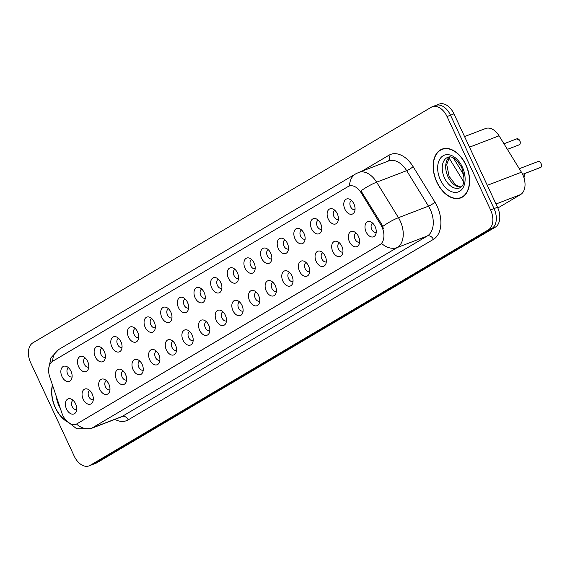 <?xml version="1.0" encoding="UTF-8"?>
<svg xmlns="http://www.w3.org/2000/svg" width="570" height="570" viewBox="0 0 570 570"><rect width="100%" height="100%" fill="white"/><g stroke="black" fill="none" stroke-linecap="round" stroke-linejoin="round"><path stroke-width="0.85" d="M328.263 219.065A8.08 5.194 69 0 1 327.7 211.085A8.08 5.194 69 0 1 332.709 208.948A8.08 5.194 69 0 1 337.276 213.736A8.08 5.194 69 0 1 337.711 221.979A8.08 5.194 69 0 1 328.263 219.065M334.911 210.387A4.845 3.114 -111 0 0 334.882 210.394A4.845 3.114 -111 0 0 333.92 216.522A4.845 3.114 -111 0 0 338.359 219.45A4.845 3.114 -111 0 0 338.388 219.436M311.619 228.905A8.08 5.194 69 0 1 311.063 220.932A8.08 5.194 69 0 1 316.065 218.787A8.08 5.194 69 0 1 320.632 223.575A8.08 5.194 69 0 1 321.067 231.819A8.08 5.194 69 0 1 311.619 228.905M318.267 220.227A4.845 3.114 -111 0 0 318.238 220.241A4.845 3.114 -111 0 0 317.276 226.361A4.845 3.114 -111 0 0 321.715 229.29A4.845 3.114 -111 0 0 321.744 229.275M294.982 238.752A8.08 5.194 69 0 1 294.419 230.772A8.08 5.194 69 0 1 299.421 228.634A8.08 5.194 69 0 1 303.988 233.422A8.08 5.194 69 0 1 304.43 241.666A8.08 5.194 69 0 1 294.982 238.752M301.623 230.073A4.845 3.114 -111 0 0 301.601 230.081A4.845 3.114 -111 0 0 300.632 236.201A4.845 3.114 -111 0 0 305.071 239.129A4.845 3.114 -111 0 0 305.1 239.122M278.338 248.591A8.08 5.194 69 0 1 277.775 240.611A8.08 5.194 69 0 1 282.784 238.474A8.08 5.194 69 0 1 287.351 243.262A8.08 5.194 69 0 1 287.786 251.505A8.08 5.194 69 0 1 278.338 248.591M284.986 239.913A4.845 3.114 -111 0 0 284.957 239.92A4.845 3.114 -111 0 0 283.988 246.048A4.845 3.114 -111 0 0 288.434 248.969A4.845 3.114 -111 0 0 288.456 248.962M261.694 258.431A8.08 5.194 69 0 1 261.131 250.458A8.08 5.194 69 0 1 266.14 248.313A8.08 5.194 69 0 1 270.707 253.101A8.08 5.194 69 0 1 271.142 261.345A8.08 5.194 69 0 1 261.694 258.431M268.342 249.753A4.845 3.114 -111 0 0 268.313 249.767A4.845 3.114 -111 0 0 267.344 255.887A4.845 3.114 -111 0 0 271.79 258.816A4.845 3.114 -111 0 0 271.812 258.801M245.05 268.278A8.08 5.194 69 0 1 244.487 260.298A8.08 5.194 69 0 1 249.496 258.16A8.08 5.194 69 0 1 254.063 262.948A8.08 5.194 69 0 1 254.498 271.185A8.08 5.194 69 0 1 245.05 268.278M251.698 259.599A4.845 3.114 -111 0 0 251.669 259.607A4.845 3.114 -111 0 0 250.707 265.727A4.845 3.114 -111 0 0 255.146 268.655A4.845 3.114 -111 0 0 255.175 268.648M228.406 278.117A8.08 5.194 69 0 1 227.843 270.137A8.08 5.194 69 0 1 232.852 268A8.08 5.194 69 0 1 237.419 272.788A8.08 5.194 69 0 1 237.854 281.031A8.08 5.194 69 0 1 228.406 278.117M235.054 269.439A4.845 3.114 -111 0 0 235.025 269.446A4.845 3.114 -111 0 0 234.063 275.574A4.845 3.114 -111 0 0 238.502 278.495A4.845 3.114 -111 0 0 238.531 278.488M211.769 287.957A8.08 5.194 69 0 1 211.206 279.984A8.08 5.194 69 0 1 216.208 277.839A8.08 5.194 69 0 1 220.775 282.627A8.08 5.194 69 0 1 221.217 290.871A8.08 5.194 69 0 1 211.769 287.957M218.41 279.279A4.845 3.114 -111 0 0 218.388 279.293A4.845 3.114 -111 0 0 217.419 285.413A4.845 3.114 -111 0 0 221.858 288.342A4.845 3.114 -111 0 0 221.887 288.327M195.125 297.796A8.08 5.194 69 0 1 194.562 289.824A8.08 5.194 69 0 1 199.571 287.679A8.08 5.194 69 0 1 204.138 292.467A8.08 5.194 69 0 1 204.573 300.711A8.08 5.194 69 0 1 195.125 297.796M201.773 289.118A4.845 3.114 -111 0 0 201.744 289.132A4.845 3.114 -111 0 0 200.775 295.253A4.845 3.114 -111 0 0 205.214 298.181A4.845 3.114 -111 0 0 205.243 298.167M178.481 307.643A8.08 5.194 69 0 1 177.918 299.663A8.08 5.194 69 0 1 182.927 297.526A8.08 5.194 69 0 1 187.494 302.314A8.08 5.194 69 0 1 187.929 310.557A8.08 5.194 69 0 1 178.481 307.643M185.129 298.965A4.845 3.114 -111 0 0 185.1 298.972A4.845 3.114 -111 0 0 184.131 305.1A4.845 3.114 -111 0 0 188.577 308.021A4.845 3.114 -111 0 0 188.599 308.014M161.837 317.483A8.08 5.194 69 0 1 161.274 309.503A8.08 5.194 69 0 1 166.283 307.365A8.08 5.194 69 0 1 170.85 312.153A8.08 5.194 69 0 1 171.285 320.397A8.08 5.194 69 0 1 161.837 317.483M168.485 308.805A4.845 3.114 -111 0 0 168.456 308.812A4.845 3.114 -111 0 0 167.495 314.939A4.845 3.114 -111 0 0 171.933 317.861A4.845 3.114 -111 0 0 171.962 317.853M145.193 327.322A8.08 5.194 69 0 1 144.63 319.35A8.08 5.194 69 0 1 149.639 317.205A8.08 5.194 69 0 1 154.206 321.993A8.08 5.194 69 0 1 154.641 330.237A8.08 5.194 69 0 1 145.193 327.322M151.841 318.644A4.845 3.114 -111 0 0 151.812 318.659A4.845 3.114 -111 0 0 150.851 324.779A4.845 3.114 -111 0 0 155.289 327.707A4.845 3.114 -111 0 0 155.318 327.693M128.549 337.169A8.08 5.194 69 0 1 127.993 329.189A8.08 5.194 69 0 1 132.995 327.052A8.08 5.194 69 0 1 137.562 331.84A8.08 5.194 69 0 1 138.004 340.083A8.08 5.194 69 0 1 128.549 337.169M135.197 328.491A4.845 3.114 -111 0 0 135.175 328.498A4.845 3.114 -111 0 0 134.207 334.618A4.845 3.114 -111 0 0 138.645 337.547A4.845 3.114 -111 0 0 138.674 337.54M111.912 347.009A8.08 5.194 69 0 1 111.35 339.029A8.08 5.194 69 0 1 116.351 336.891A8.08 5.194 69 0 1 120.925 341.679A8.08 5.194 69 0 1 121.36 349.923A8.08 5.194 69 0 1 111.912 347.009M118.56 338.331A4.845 3.114 -111 0 0 118.532 338.338A4.845 3.114 -111 0 0 117.562 344.465A4.845 3.114 -111 0 0 122.001 347.387A4.845 3.114 -111 0 0 122.03 347.379M95.268 356.849A8.08 5.194 69 0 1 94.706 348.876A8.08 5.194 69 0 1 99.714 346.731A8.08 5.194 69 0 1 104.282 351.519A8.08 5.194 69 0 1 104.716 359.763A8.08 5.194 69 0 1 95.268 356.849M101.916 348.17A4.845 3.114 -111 0 0 101.888 348.185A4.845 3.114 -111 0 0 100.918 354.305A4.845 3.114 -111 0 0 105.365 357.233A4.845 3.114 -111 0 0 105.386 357.219M78.624 366.688A8.08 5.194 69 0 1 78.062 358.715A8.08 5.194 69 0 1 83.07 356.571A8.08 5.194 69 0 1 87.638 361.359A8.08 5.194 69 0 1 88.072 369.602A8.08 5.194 69 0 1 78.624 366.688M85.272 358.01A4.845 3.114 -111 0 0 85.243 358.024A4.845 3.114 -111 0 0 84.282 364.144A4.845 3.114 -111 0 0 88.721 367.073A4.845 3.114 -111 0 0 88.749 367.059M61.98 376.535A8.08 5.194 69 0 1 61.418 368.555A8.08 5.194 69 0 1 66.426 366.417A8.08 5.194 69 0 1 70.993 371.205A8.08 5.194 69 0 1 71.428 379.449A8.08 5.194 69 0 1 61.98 376.535M68.628 367.857A4.845 3.114 -111 0 0 68.6 367.864A4.845 3.114 -111 0 0 67.638 373.991A4.845 3.114 -111 0 0 72.076 376.913A4.845 3.114 -111 0 0 72.105 376.905M344.907 209.226A8.08 5.194 69 0 1 344.344 201.246A8.08 5.194 69 0 1 349.353 199.108A8.08 5.194 69 0 1 353.92 203.896A8.08 5.194 69 0 1 354.355 212.14A8.08 5.194 69 0 1 344.907 209.226M351.555 200.547A4.845 3.114 -111 0 0 351.526 200.555A4.845 3.114 -111 0 0 350.557 206.682A4.845 3.114 -111 0 0 355.003 209.603A4.845 3.114 -111 0 0 355.024 209.596M349.467 241.773A8.08 5.194 69 0 1 348.904 233.793A8.08 5.194 69 0 1 353.913 231.655A8.08 5.194 69 0 1 358.48 236.443A8.08 5.194 69 0 1 358.915 244.687A8.08 5.194 69 0 1 349.467 241.773M356.115 233.094A4.845 3.114 -111 0 0 356.086 233.102A4.845 3.114 -111 0 0 355.124 239.229A4.845 3.114 -111 0 0 359.563 242.15A4.845 3.114 -111 0 0 359.592 242.143M332.823 251.612A8.08 5.194 69 0 1 332.26 243.639A8.08 5.194 69 0 1 337.269 241.495A8.08 5.194 69 0 1 341.836 246.283A8.08 5.194 69 0 1 342.271 254.526A8.08 5.194 69 0 1 332.823 251.612M339.471 242.934A4.845 3.114 -111 0 0 339.442 242.948A4.845 3.114 -111 0 0 338.48 249.069A4.845 3.114 -111 0 0 342.919 251.997A4.845 3.114 -111 0 0 342.948 251.983M316.186 261.452A8.08 5.194 69 0 1 315.623 253.479A8.08 5.194 69 0 1 320.625 251.334A8.08 5.194 69 0 1 325.192 256.122A8.08 5.194 69 0 1 325.634 264.366A8.08 5.194 69 0 1 316.186 261.452M322.827 252.774A4.845 3.114 -111 0 0 322.805 252.788A4.845 3.114 -111 0 0 321.836 258.908A4.845 3.114 -111 0 0 326.275 261.837A4.845 3.114 -111 0 0 326.304 261.822M299.542 271.299A8.08 5.194 69 0 1 298.979 263.319A8.08 5.194 69 0 1 303.988 261.181A8.08 5.194 69 0 1 308.555 265.969A8.08 5.194 69 0 1 308.99 274.213A8.08 5.194 69 0 1 299.542 271.299M306.19 262.62A4.845 3.114 -111 0 0 306.161 262.627A4.845 3.114 -111 0 0 305.192 268.755A4.845 3.114 -111 0 0 309.631 271.676A4.845 3.114 -111 0 0 309.66 271.669M282.898 281.138A8.08 5.194 69 0 1 282.335 273.158A8.08 5.194 69 0 1 287.344 271.021A8.08 5.194 69 0 1 291.911 275.809A8.08 5.194 69 0 1 292.346 284.052A8.08 5.194 69 0 1 282.898 281.138M289.546 272.46A4.845 3.114 -111 0 0 289.517 272.467A4.845 3.114 -111 0 0 288.548 278.595A4.845 3.114 -111 0 0 292.994 281.516A4.845 3.114 -111 0 0 293.016 281.509M266.254 290.978A8.08 5.194 69 0 1 265.691 283.005A8.08 5.194 69 0 1 270.7 280.86A8.08 5.194 69 0 1 275.267 285.648A8.08 5.194 69 0 1 275.702 293.892A8.08 5.194 69 0 1 266.254 290.978M272.902 282.3A4.845 3.114 -111 0 0 272.873 282.314A4.845 3.114 -111 0 0 271.911 288.434A4.845 3.114 -111 0 0 276.35 291.363A4.845 3.114 -111 0 0 276.379 291.348M249.61 300.825A8.08 5.194 69 0 1 249.047 292.845A8.08 5.194 69 0 1 254.056 290.707A8.08 5.194 69 0 1 258.623 295.495A8.08 5.194 69 0 1 259.058 303.739A8.08 5.194 69 0 1 249.61 300.825M256.258 292.146A4.845 3.114 -111 0 0 256.229 292.154A4.845 3.114 -111 0 0 255.267 298.274A4.845 3.114 -111 0 0 259.706 301.202A4.845 3.114 -111 0 0 259.735 301.195M232.966 310.664A8.08 5.194 69 0 1 232.41 302.684A8.08 5.194 69 0 1 237.412 300.547A8.08 5.194 69 0 1 241.979 305.335A8.08 5.194 69 0 1 242.421 313.578A8.08 5.194 69 0 1 232.966 310.664M239.614 301.986A4.845 3.114 -111 0 0 239.592 301.993A4.845 3.114 -111 0 0 238.623 308.121A4.845 3.114 -111 0 0 243.062 311.042A4.845 3.114 -111 0 0 243.091 311.035M216.329 320.504A8.08 5.194 69 0 1 215.766 312.531A8.08 5.194 69 0 1 220.768 310.386A8.08 5.194 69 0 1 225.342 315.174A8.08 5.194 69 0 1 225.777 323.418A8.08 5.194 69 0 1 216.329 320.504M222.977 311.826A4.845 3.114 -111 0 0 222.948 311.84A4.845 3.114 -111 0 0 221.979 317.96A4.845 3.114 -111 0 0 226.418 320.889A4.845 3.114 -111 0 0 226.447 320.874M199.685 330.344A8.08 5.194 69 0 1 199.122 322.371A8.08 5.194 69 0 1 204.131 320.226A8.08 5.194 69 0 1 208.698 325.014A8.08 5.194 69 0 1 209.133 333.258A8.08 5.194 69 0 1 199.685 330.344M206.333 321.665A4.845 3.114 -111 0 0 206.304 321.68A4.845 3.114 -111 0 0 205.335 327.8A4.845 3.114 -111 0 0 209.781 330.728A4.845 3.114 -111 0 0 209.803 330.714M183.041 340.19A8.08 5.194 69 0 1 182.478 332.21A8.08 5.194 69 0 1 187.487 330.073A8.08 5.194 69 0 1 192.054 334.861A8.08 5.194 69 0 1 192.489 343.104A8.08 5.194 69 0 1 183.041 340.19M189.689 331.512A4.845 3.114 -111 0 0 189.66 331.519A4.845 3.114 -111 0 0 188.698 337.647A4.845 3.114 -111 0 0 193.137 340.568A4.845 3.114 -111 0 0 193.166 340.561M166.397 350.03A8.08 5.194 69 0 1 165.834 342.05A8.08 5.194 69 0 1 170.843 339.912A8.08 5.194 69 0 1 175.41 344.7A8.08 5.194 69 0 1 175.845 352.944A8.08 5.194 69 0 1 166.397 350.03M173.045 341.352A4.845 3.114 -111 0 0 173.016 341.359A4.845 3.114 -111 0 0 172.054 347.486A4.845 3.114 -111 0 0 176.493 350.415A4.845 3.114 -111 0 0 176.522 350.4M149.753 359.87A8.08 5.194 69 0 1 149.198 351.897A8.08 5.194 69 0 1 154.199 349.752A8.08 5.194 69 0 1 158.766 354.54A8.08 5.194 69 0 1 159.208 362.784A8.08 5.194 69 0 1 149.753 359.87M156.401 351.191A4.845 3.114 -111 0 0 156.38 351.206A4.845 3.114 -111 0 0 155.411 357.326A4.845 3.114 -111 0 0 159.849 360.254A4.845 3.114 -111 0 0 159.878 360.24M133.116 369.716A8.08 5.194 69 0 1 132.553 361.736A8.08 5.194 69 0 1 137.555 359.599A8.08 5.194 69 0 1 142.13 364.387A8.08 5.194 69 0 1 142.564 372.63A8.08 5.194 69 0 1 133.116 369.716M139.764 361.038A4.845 3.114 -111 0 0 139.736 361.045A4.845 3.114 -111 0 0 138.767 367.166A4.845 3.114 -111 0 0 143.205 370.094A4.845 3.114 -111 0 0 143.234 370.087M116.472 379.556A8.08 5.194 69 0 1 115.91 371.576A8.08 5.194 69 0 1 120.918 369.438A8.08 5.194 69 0 1 125.486 374.226A8.08 5.194 69 0 1 125.92 382.47A8.08 5.194 69 0 1 116.472 379.556M123.12 370.878A4.845 3.114 -111 0 0 123.091 370.885A4.845 3.114 -111 0 0 122.123 377.012A4.845 3.114 -111 0 0 126.569 379.934A4.845 3.114 -111 0 0 126.59 379.926M99.828 389.396A8.08 5.194 69 0 1 99.266 381.423A8.08 5.194 69 0 1 104.274 379.278A8.08 5.194 69 0 1 108.841 384.066A8.08 5.194 69 0 1 109.276 392.31A8.08 5.194 69 0 1 99.828 389.396M106.476 380.717A4.845 3.114 -111 0 0 106.448 380.732A4.845 3.114 -111 0 0 105.486 386.852A4.845 3.114 -111 0 0 109.925 389.78A4.845 3.114 -111 0 0 109.953 389.766M83.184 399.242A8.08 5.194 69 0 1 82.621 391.262A8.08 5.194 69 0 1 87.63 389.125A8.08 5.194 69 0 1 92.198 393.913A8.08 5.194 69 0 1 92.632 402.149A8.08 5.194 69 0 1 83.184 399.242M89.832 390.564A4.845 3.114 -111 0 0 89.804 390.571A4.845 3.114 -111 0 0 88.842 396.692A4.845 3.114 -111 0 0 93.28 399.62A4.845 3.114 -111 0 0 93.309 399.613M66.54 409.082A8.08 5.194 69 0 1 65.985 401.102A8.08 5.194 69 0 1 70.986 398.964A8.08 5.194 69 0 1 75.554 403.752A8.08 5.194 69 0 1 75.995 411.996A8.08 5.194 69 0 1 66.54 409.082M73.188 400.404A4.845 3.114 -111 0 0 73.167 400.411A4.845 3.114 -111 0 0 72.198 406.538A4.845 3.114 -111 0 0 76.636 409.459A4.845 3.114 -111 0 0 76.665 409.452M366.111 231.933A8.08 5.194 69 0 1 365.548 223.953A8.08 5.194 69 0 1 370.557 221.816A8.08 5.194 69 0 1 375.124 226.604A8.08 5.194 69 0 1 375.559 234.84A8.08 5.194 69 0 1 366.111 231.933M372.759 223.255A4.845 3.114 -111 0 0 372.73 223.262A4.845 3.114 -111 0 0 371.761 229.382A4.845 3.114 -111 0 0 376.207 232.311A4.845 3.114 -111 0 0 376.228 232.304M337.86 215.232A4.845 3.114 69 0 1 337.768 215.04A4.845 3.114 69 0 1 337.333 213.864M321.216 225.072A4.845 3.114 69 0 1 321.124 224.886A4.845 3.114 69 0 1 320.689 223.704M304.572 234.911A4.845 3.114 69 0 1 304.487 234.726A4.845 3.114 69 0 1 304.052 233.55M287.928 244.758A4.845 3.114 69 0 1 287.843 244.566A4.845 3.114 69 0 1 287.408 243.39M271.291 254.598A4.845 3.114 69 0 1 271.199 254.412A4.845 3.114 69 0 1 270.764 253.23M254.647 264.437A4.845 3.114 69 0 1 254.555 264.252A4.845 3.114 69 0 1 254.12 263.069M238.004 274.284A4.845 3.114 69 0 1 237.911 274.092A4.845 3.114 69 0 1 237.476 272.916M221.36 284.124A4.845 3.114 69 0 1 221.267 283.931A4.845 3.114 69 0 1 220.839 282.756M204.715 293.963A4.845 3.114 69 0 1 204.63 293.778A4.845 3.114 69 0 1 204.195 292.595M188.079 303.803A4.845 3.114 69 0 1 187.986 303.618A4.845 3.114 69 0 1 187.551 302.442M171.435 313.65A4.845 3.114 69 0 1 171.342 313.457A4.845 3.114 69 0 1 170.907 312.282M154.791 323.489A4.845 3.114 69 0 1 154.698 323.304A4.845 3.114 69 0 1 154.263 322.121M138.147 333.329A4.845 3.114 69 0 1 138.054 333.144A4.845 3.114 69 0 1 137.626 331.968M121.503 343.176A4.845 3.114 69 0 1 121.417 342.983A4.845 3.114 69 0 1 120.983 341.808M104.866 353.015A4.845 3.114 69 0 1 104.773 352.823A4.845 3.114 69 0 1 104.338 351.647M88.222 362.855A4.845 3.114 69 0 1 88.129 362.67A4.845 3.114 69 0 1 87.695 361.487M71.578 372.695A4.845 3.114 69 0 1 71.485 372.509A4.845 3.114 69 0 1 71.05 371.334M354.504 205.385A4.845 3.114 69 0 1 354.412 205.2A4.845 3.114 69 0 1 353.977 204.024M359.064 237.939A4.845 3.114 69 0 1 358.972 237.747A4.845 3.114 69 0 1 358.537 236.571M342.42 247.779A4.845 3.114 69 0 1 342.328 247.587A4.845 3.114 69 0 1 341.893 246.411M325.776 257.619A4.845 3.114 69 0 1 325.684 257.433A4.845 3.114 69 0 1 325.256 256.251M309.132 267.458A4.845 3.114 69 0 1 309.047 267.273A4.845 3.114 69 0 1 308.612 266.097M292.495 277.305A4.845 3.114 69 0 1 292.403 277.113A4.845 3.114 69 0 1 291.968 275.937M275.852 287.145A4.845 3.114 69 0 1 275.759 286.959A4.845 3.114 69 0 1 275.324 285.777M259.208 296.984A4.845 3.114 69 0 1 259.115 296.799A4.845 3.114 69 0 1 258.68 295.623M242.564 306.831A4.845 3.114 69 0 1 242.471 306.639A4.845 3.114 69 0 1 242.043 305.463M225.919 316.671A4.845 3.114 69 0 1 225.834 316.478A4.845 3.114 69 0 1 225.399 315.303M209.283 326.51A4.845 3.114 69 0 1 209.19 326.325A4.845 3.114 69 0 1 208.755 325.142M192.639 336.357A4.845 3.114 69 0 1 192.546 336.165A4.845 3.114 69 0 1 192.111 334.989M175.995 346.197A4.845 3.114 69 0 1 175.902 346.004A4.845 3.114 69 0 1 175.467 344.829M159.351 356.036A4.845 3.114 69 0 1 159.258 355.851A4.845 3.114 69 0 1 158.831 354.668M142.707 365.876A4.845 3.114 69 0 1 142.621 365.691A4.845 3.114 69 0 1 142.186 364.515M126.07 375.723A4.845 3.114 69 0 1 125.977 375.53A4.845 3.114 69 0 1 125.542 374.355M109.426 385.562A4.845 3.114 69 0 1 109.333 385.377A4.845 3.114 69 0 1 108.899 384.194M92.782 395.402A4.845 3.114 69 0 1 92.689 395.217A4.845 3.114 69 0 1 92.254 394.034M76.138 405.249A4.845 3.114 69 0 1 76.045 405.056A4.845 3.114 69 0 1 75.618 403.881M375.708 228.093A4.845 3.114 69 0 1 375.616 227.907A4.845 3.114 69 0 1 375.181 226.725M464.557 136.579L485.576 128.507A16.152 10.381 69 0 1 499.064 135.81L521.443 172.211A16.152 10.381 69 0 1 522.761 174.662A16.152 10.381 69 0 1 520.553 194.584L497.852 208.007M380.682 224.559A14.542 9.348 69 0 1 381.872 226.767A14.542 9.348 69 0 1 379.884 244.694L77.071 423.767A14.542 9.348 69 0 1 76.159 424.208A14.542 9.348 69 0 1 61.895 413.079L49.725 376.834A14.542 9.348 69 0 1 52.654 361.259L348.049 186.575A14.542 9.348 69 0 1 348.961 186.134A14.542 9.348 69 0 1 361.095 192.703L380.682 224.559L381.629 224.195L383.382 228.499M465.954 164.908A26.12 16.787 -111 0 0 442.028 149.141A26.12 16.787 -111 0 0 436.82 182.143A26.12 16.787 -111 0 0 460.752 197.904A26.12 16.787 -111 0 0 465.954 164.908M443.61 148.67A26.12 16.787 -111 0 0 442.954 149.069M52.447 384.942A26.12 16.787 -111 0 0 55.297 407.757A26.12 16.787 -111 0 0 67.004 421.707M349.588 185.891A18.846 14.357 59.4 0 1 355.637 173.914L358.644 172.461A21.539 13.844 69 0 1 376.628 182.193L398.451 217.69A21.539 13.844 69 0 1 400.204 220.96A21.539 13.844 69 0 1 397.261 247.522A18.846 14.357 -120.6 0 1 381.715 243.575L76.494 424.066M382.705 226.418L382.712 226.447A18.846 4.026 148.4 0 1 398.451 217.69L428.49 206.155L406.666 170.665A21.539 13.844 -111 0 0 388.683 160.932L358.644 172.461M89.02 465.889A16.152 10.381 -111 0 0 90.032 465.398L488.376 229.831A16.152 10.381 -111 0 0 490.585 209.917L447.037 116.529A16.152 10.381 -111 0 0 432.231 106.775A16.152 10.381 -111 0 0 431.219 107.267L32.882 342.827A16.152 10.381 -111 0 0 30.673 362.748L74.221 456.135A16.152 10.381 -111 0 0 89.02 465.889L92.49 464.557A16.152 10.381 -111 0 0 93.501 464.066L491.839 228.506A16.152 10.381 -111 0 0 494.048 208.584L450.507 115.197A16.152 10.381 -111 0 0 435.701 105.443A16.152 10.381 -111 0 0 434.689 105.935M361.914 171.207L388.918 155.239A26.925 17.307 69 0 1 413.079 166.59A5.386 1.154 -31.6 0 1 406.666 170.665L376.628 182.193A18.846 4.026 148.4 0 0 360.967 190.857L381.629 224.195M461.486 197.334A26.12 16.787 -111 0 0 462.242 197.199M453.969 113.865A16.152 10.381 -111 0 0 439.164 104.111L435.701 105.443A16.152 10.381 -111 0 1 450.507 115.197L494.048 208.584A16.152 10.381 -111 0 1 491.839 228.506L93.501 464.066A16.152 10.381 -111 0 1 92.49 464.557L95.952 463.225A16.152 10.381 -111 0 0 96.964 462.733L495.309 227.173A16.152 10.381 -111 0 0 497.517 207.252L453.969 113.865L447.037 116.529M540.681 167.38L522.605 174.327M540.495 167.487L522.619 174.356L540.503 167.487M516.734 138.859L503.958 143.761L516.855 138.802A3.228 2.073 -111 0 0 516.734 138.859M436.969 182.051A25.85 16.616 -111 0 0 460.653 197.655A25.85 16.616 -111 0 0 465.804 164.994A25.85 16.616 -111 0 0 442.12 149.39A25.85 16.616 -111 0 0 436.969 182.051M524.414 173.294C525.041 175.695 524.913 177.006 524.029 177.227L523.816 177.313M52.575 385.313A25.85 16.616 -111 0 0 55.447 407.664A25.85 16.616 -111 0 0 66.647 421.237M487.293 185.328L521.443 172.211M361.095 192.703L362.043 192.346M77.071 423.767L77.834 423.474M379.884 244.694L380.646 244.402M496.007 204.01L520.553 194.584M469.495 147.16L499.064 135.81M128.207 419.862A5.386 4.104 59.4 0 0 122.087 416.478L427.301 235.987A21.539 13.844 -111 0 0 430.243 209.425A21.539 13.844 -111 0 0 428.49 206.155A5.386 1.154 -31.6 0 0 434.903 202.086A26.925 17.307 69 0 1 433.421 239.371L128.207 419.862A26.925 17.307 69 0 1 114.891 419.378M120.733 417.133A21.539 13.844 -111 0 0 122.087 416.478L92.048 428.013A21.539 13.844 69 0 1 90.694 428.668L120.733 417.133M76.508 424.073A18.846 14.357 59.4 0 0 92.048 428.013L397.261 247.522L427.301 235.987A5.386 4.104 59.4 0 1 433.421 239.371M52.639 361.266A18.846 14.357 -120.6 0 1 58.689 349.524L355.637 173.914M413.079 166.59L434.903 202.086M90.032 465.398L96.964 462.733M488.376 229.831L495.309 227.173M490.585 209.917L497.517 207.252M388.113 161.153A5.386 4.104 59.4 0 0 388.918 155.239M463.802 181.972L448.925 157.776M540.239 162.286A3.121 2.009 69 0 1 541.03 163.455A3.228 2.073 -111 0 0 538.059 161.51C538.622 160.861 539.619 161.51 541.058 163.448C541.685 165.849 541.557 167.167 540.666 167.388M540.659 167.395A3.228 2.073 -111 0 0 541.023 163.462M541.037 163.469A3.121 2.009 69 0 1 541.479 165.507M519.035 139.579A3.121 2.009 69 0 1 519.826 140.747C520.51 143.277 520.282 144.645 519.17 144.837A3.228 2.073 -111 0 0 519.819 140.754A3.228 2.073 -111 0 0 516.855 138.802L519.854 140.747A3.121 2.009 69 0 1 520.275 142.806M449.516 156.978A16.416 10.552 -111 0 0 448.006 176.721A16.416 10.552 -111 0 0 461.066 187.067M447.813 157.313A16.416 10.552 -111 0 0 444.543 178.054A16.416 10.552 -111 0 0 459.584 187.958C464.55 185.948 465.262 179.137 461.728 167.523C456.413 158.937 451.775 155.539 447.813 157.313M440.425 180.006A19.644 12.625 -111 0 0 459.662 191.271A19.644 12.625 -111 0 0 462.348 167.046A19.644 12.625 -111 0 0 443.111 155.781A19.644 12.625 -111 0 0 440.425 180.006M524.015 177.234A3.228 2.073 -111 0 0 524.514 173.629M524.528 173.629A3.121 2.009 69 0 1 524.835 175.353M56.295 396.385A19.644 12.625 -111 0 0 58.91 405.619A19.644 12.625 -111 0 0 60.242 408.149M348.961 186.134L349.709 185.849M76.159 424.208L76.907 423.923M66.077 420.411L76.701 428.811L90.694 428.668M48.714 368.498L50.972 357.761L58.689 349.524M432.231 106.775L435.701 105.443M453.364 157.968L464.009 175.275M538.059 161.51L519.291 168.713M519.17 144.837L507.393 149.361M461.187 186.967L458.679 186.49L455.444 184.666L449.132 176.422L446.709 164.409L449.673 156.978M462.897 196.792L460.653 197.655M444.365 148.535L442.12 149.39"/></g></svg>
